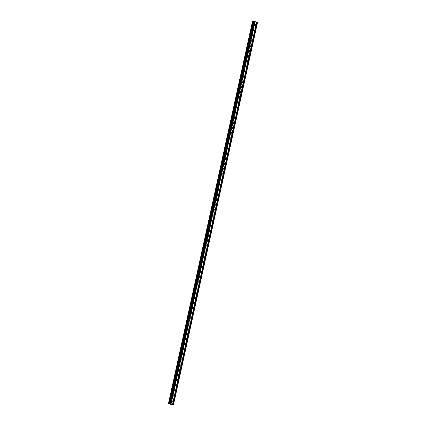 <?xml version="1.0" encoding="UTF-8"?>
<svg xmlns="http://www.w3.org/2000/svg" width="426" height="426" viewBox="0 0 426 426"><rect width="100%" height="100%" fill="white"/><g stroke="black" fill="none" stroke-linecap="round" stroke-linejoin="round"><path stroke-width="0.64" d="M171.992 400.509A0.618 0.575 -94.4 0 1 172.498 400.046A0.618 0.575 -94.4 0 1 173.105 400.807A0.618 0.575 -94.4 0 1 172.594 401.276A0.618 0.575 -94.4 0 1 171.992 400.509M172.035 400.376A0.618 0.575 -94.4 0 1 172.088 401.02M173.121 395.365A0.618 0.575 -94.4 0 1 173.632 394.902A0.618 0.575 -94.4 0 1 174.239 395.669A0.618 0.575 -94.4 0 1 173.728 396.132A0.618 0.575 -94.4 0 1 173.121 395.365M173.169 395.232A0.618 0.575 -94.4 0 1 173.217 395.876M174.25 390.227A0.618 0.575 -94.4 0 1 174.761 389.758A0.618 0.575 -94.4 0 1 175.368 390.525A0.618 0.575 -94.4 0 1 174.857 390.988A0.618 0.575 -94.4 0 1 174.25 390.227M174.298 390.088A0.618 0.575 -94.4 0 1 174.351 390.738M175.384 385.083A0.618 0.575 -94.4 0 1 175.895 384.614A0.618 0.575 -94.4 0 1 176.497 385.381A0.618 0.575 -94.4 0 1 175.991 385.849A0.618 0.575 -94.4 0 1 175.384 385.083M175.432 384.944A0.618 0.575 -94.4 0 1 175.48 385.594M176.513 379.939A0.618 0.575 -94.4 0 1 177.024 379.47A0.618 0.575 -94.4 0 1 177.631 380.237A0.618 0.575 -94.4 0 1 177.12 380.706A0.618 0.575 -94.4 0 1 176.513 379.939M176.561 379.8A0.618 0.575 -94.4 0 1 176.609 380.45M177.647 374.795A0.618 0.575 -94.4 0 1 178.153 374.326A0.618 0.575 -94.4 0 1 178.76 375.093A0.618 0.575 -94.4 0 1 178.249 375.562A0.618 0.575 -94.4 0 1 177.647 374.795M177.69 374.656A0.618 0.575 -94.4 0 1 177.743 375.306M178.776 369.651A0.618 0.575 -94.4 0 1 179.287 369.182A0.618 0.575 -94.4 0 1 179.889 369.949A0.618 0.575 -94.4 0 1 179.383 370.418A0.618 0.575 -94.4 0 1 178.776 369.651M178.824 369.518A0.618 0.575 -94.4 0 1 178.872 370.162M179.905 364.507A0.618 0.575 -94.4 0 1 180.416 364.044A0.618 0.575 -94.4 0 1 181.023 364.81A0.618 0.575 -94.4 0 1 180.512 365.274A0.618 0.575 -94.4 0 1 179.905 364.507M179.953 364.374A0.618 0.575 -94.4 0 1 180.001 365.018M181.039 359.368A0.618 0.575 -94.4 0 1 181.545 358.9A0.618 0.575 -94.4 0 1 182.152 359.666A0.618 0.575 -94.4 0 1 181.641 360.13A0.618 0.575 -94.4 0 1 181.039 359.368M181.082 359.23A0.618 0.575 -94.4 0 1 181.135 359.874M182.168 354.224A0.618 0.575 -94.4 0 1 182.679 353.756A0.618 0.575 -94.4 0 1 183.281 354.523A0.618 0.575 -94.4 0 1 182.775 354.991A0.618 0.575 -94.4 0 1 182.168 354.224M182.216 354.086A0.618 0.575 -94.4 0 1 182.264 354.736M183.297 349.08A0.618 0.575 -94.4 0 1 183.808 348.612A0.618 0.575 -94.4 0 1 184.415 349.379A0.618 0.575 -94.4 0 1 183.904 349.847A0.618 0.575 -94.4 0 1 183.297 349.08M183.345 348.942A0.618 0.575 -94.4 0 1 183.393 349.592M184.431 343.936A0.618 0.575 -94.4 0 1 184.937 343.468A0.618 0.575 -94.4 0 1 185.544 344.235A0.618 0.575 -94.4 0 1 185.033 344.703A0.618 0.575 -94.4 0 1 184.431 343.936M184.474 343.798A0.618 0.575 -94.4 0 1 184.527 344.448M185.56 338.792A0.618 0.575 -94.4 0 1 186.071 338.324A0.618 0.575 -94.4 0 1 186.673 339.091A0.618 0.575 -94.4 0 1 186.167 339.559A0.618 0.575 -94.4 0 1 185.56 338.792M185.608 338.654A0.618 0.575 -94.4 0 1 185.656 339.304M186.689 333.649A0.618 0.575 -94.4 0 1 187.2 333.185A0.618 0.575 -94.4 0 1 187.807 333.947A0.618 0.575 -94.4 0 1 187.296 334.415A0.618 0.575 -94.4 0 1 186.689 333.649M186.737 333.515A0.618 0.575 -94.4 0 1 186.79 334.16M187.823 328.505A0.618 0.575 -94.4 0 1 188.329 328.041A0.618 0.575 -94.4 0 1 188.936 328.808A0.618 0.575 -94.4 0 1 188.425 329.271A0.618 0.575 -94.4 0 1 187.823 328.505M187.866 328.371A0.618 0.575 -94.4 0 1 187.919 329.016M188.952 323.366A0.618 0.575 -94.4 0 1 189.464 322.897A0.618 0.575 -94.4 0 1 190.071 323.664A0.618 0.575 -94.4 0 1 189.559 324.133A0.618 0.575 -94.4 0 1 188.952 323.366M189 323.227A0.618 0.575 -94.4 0 1 189.048 323.877M190.081 318.222A0.618 0.575 -94.4 0 1 190.592 317.753A0.618 0.575 -94.4 0 1 191.199 318.52A0.618 0.575 -94.4 0 1 190.688 318.989A0.618 0.575 -94.4 0 1 190.081 318.222M190.129 318.084A0.618 0.575 -94.4 0 1 190.182 318.733M191.215 313.078A0.618 0.575 -94.4 0 1 191.727 312.609A0.618 0.575 -94.4 0 1 192.328 313.376A0.618 0.575 -94.4 0 1 191.817 313.845A0.618 0.575 -94.4 0 1 191.215 313.078M191.263 312.94A0.618 0.575 -94.4 0 1 191.311 313.589M192.344 307.934A0.618 0.575 -94.4 0 1 192.856 307.465A0.618 0.575 -94.4 0 1 193.463 308.232A0.618 0.575 -94.4 0 1 192.951 308.701A0.618 0.575 -94.4 0 1 192.344 307.934M192.392 307.796A0.618 0.575 -94.4 0 1 192.44 308.445M193.473 302.79A0.618 0.575 -94.4 0 1 193.984 302.322A0.618 0.575 -94.4 0 1 194.591 303.088A0.618 0.575 -94.4 0 1 194.08 303.557A0.618 0.575 -94.4 0 1 193.473 302.79M193.521 302.657A0.618 0.575 -94.4 0 1 193.574 303.301M194.607 297.646A0.618 0.575 -94.4 0 1 195.119 297.183A0.618 0.575 -94.4 0 1 195.72 297.95A0.618 0.575 -94.4 0 1 195.215 298.413A0.618 0.575 -94.4 0 1 194.607 297.646M194.655 297.513A0.618 0.575 -94.4 0 1 194.703 298.157M195.736 292.508A0.618 0.575 -94.4 0 1 196.248 292.039A0.618 0.575 -94.4 0 1 196.855 292.806A0.618 0.575 -94.4 0 1 196.343 293.269A0.618 0.575 -94.4 0 1 195.736 292.508M195.784 292.369A0.618 0.575 -94.4 0 1 195.832 293.013M196.871 287.364A0.618 0.575 -94.4 0 1 197.376 286.895A0.618 0.575 -94.4 0 1 197.983 287.662A0.618 0.575 -94.4 0 1 197.472 288.13A0.618 0.575 -94.4 0 1 196.871 287.364M196.913 287.225A0.618 0.575 -94.4 0 1 196.966 287.875M197.999 282.22A0.618 0.575 -94.4 0 1 198.511 281.751A0.618 0.575 -94.4 0 1 199.112 282.518A0.618 0.575 -94.4 0 1 198.607 282.986A0.618 0.575 -94.4 0 1 197.999 282.22M198.047 282.081A0.618 0.575 -94.4 0 1 198.095 282.731M199.128 277.076A0.618 0.575 -94.4 0 1 199.64 276.607A0.618 0.575 -94.4 0 1 200.247 277.374A0.618 0.575 -94.4 0 1 199.735 277.843A0.618 0.575 -94.4 0 1 199.128 277.076M199.176 276.937A0.618 0.575 -94.4 0 1 199.224 277.587M200.263 271.932A0.618 0.575 -94.4 0 1 200.768 271.463A0.618 0.575 -94.4 0 1 201.376 272.23A0.618 0.575 -94.4 0 1 200.864 272.699A0.618 0.575 -94.4 0 1 200.263 271.932M200.305 271.799A0.618 0.575 -94.4 0 1 200.358 272.443M201.391 266.788A0.618 0.575 -94.4 0 1 201.903 266.325A0.618 0.575 -94.4 0 1 202.504 267.086A0.618 0.575 -94.4 0 1 201.999 267.555A0.618 0.575 -94.4 0 1 201.391 266.788M201.439 266.655A0.618 0.575 -94.4 0 1 201.487 267.299M202.52 261.644A0.618 0.575 -94.4 0 1 203.032 261.181A0.618 0.575 -94.4 0 1 203.639 261.947A0.618 0.575 -94.4 0 1 203.127 262.411A0.618 0.575 -94.4 0 1 202.52 261.644M202.568 261.511A0.618 0.575 -94.4 0 1 202.616 262.155M203.655 256.505A0.618 0.575 -94.4 0 1 204.16 256.037A0.618 0.575 -94.4 0 1 204.768 256.803A0.618 0.575 -94.4 0 1 204.256 257.272A0.618 0.575 -94.4 0 1 203.655 256.505M203.697 256.367A0.618 0.575 -94.4 0 1 203.75 257.016M204.784 251.361A0.618 0.575 -94.4 0 1 205.295 250.893A0.618 0.575 -94.4 0 1 205.896 251.66A0.618 0.575 -94.4 0 1 205.391 252.128A0.618 0.575 -94.4 0 1 204.784 251.361M204.831 251.223A0.618 0.575 -94.4 0 1 204.879 251.872M205.912 246.217A0.618 0.575 -94.4 0 1 206.424 245.749A0.618 0.575 -94.4 0 1 207.031 246.516A0.618 0.575 -94.4 0 1 206.519 246.984A0.618 0.575 -94.4 0 1 205.912 246.217M205.96 246.079A0.618 0.575 -94.4 0 1 206.014 246.729M207.047 241.073A0.618 0.575 -94.4 0 1 207.553 240.605A0.618 0.575 -94.4 0 1 208.16 241.372A0.618 0.575 -94.4 0 1 207.648 241.84A0.618 0.575 -94.4 0 1 207.047 241.073M207.089 240.935A0.618 0.575 -94.4 0 1 207.142 241.585M208.176 235.929A0.618 0.575 -94.4 0 1 208.687 235.461A0.618 0.575 -94.4 0 1 209.294 236.228A0.618 0.575 -94.4 0 1 208.783 236.696A0.618 0.575 -94.4 0 1 208.176 235.929M208.223 235.796A0.618 0.575 -94.4 0 1 208.271 236.441M209.304 230.785A0.618 0.575 -94.4 0 1 209.816 230.322A0.618 0.575 -94.4 0 1 210.423 231.089A0.618 0.575 -94.4 0 1 209.911 231.552A0.618 0.575 -94.4 0 1 209.304 230.785M209.352 230.652A0.618 0.575 -94.4 0 1 209.406 231.297M210.439 225.647A0.618 0.575 -94.4 0 1 210.95 225.178A0.618 0.575 -94.4 0 1 211.552 225.945A0.618 0.575 -94.4 0 1 211.046 226.408A0.618 0.575 -94.4 0 1 210.439 225.647M210.487 225.508A0.618 0.575 -94.4 0 1 210.535 226.158M211.568 220.503A0.618 0.575 -94.4 0 1 212.079 220.034A0.618 0.575 -94.4 0 1 212.686 220.801A0.618 0.575 -94.4 0 1 212.175 221.27A0.618 0.575 -94.4 0 1 211.568 220.503M211.615 220.364A0.618 0.575 -94.4 0 1 211.663 221.014M212.702 215.359A0.618 0.575 -94.4 0 1 213.208 214.89A0.618 0.575 -94.4 0 1 213.815 215.657A0.618 0.575 -94.4 0 1 213.304 216.126A0.618 0.575 -94.4 0 1 212.702 215.359M212.744 215.221A0.618 0.575 -94.4 0 1 212.798 215.87M213.831 210.215A0.618 0.575 -94.4 0 1 214.342 209.746A0.618 0.575 -94.4 0 1 214.944 210.513A0.618 0.575 -94.4 0 1 214.438 210.982A0.618 0.575 -94.4 0 1 213.831 210.215M213.879 210.077A0.618 0.575 -94.4 0 1 213.927 210.726M214.96 205.071A0.618 0.575 -94.4 0 1 215.471 204.602A0.618 0.575 -94.4 0 1 216.078 205.369A0.618 0.575 -94.4 0 1 215.567 205.838A0.618 0.575 -94.4 0 1 214.96 205.071M215.008 204.938A0.618 0.575 -94.4 0 1 215.055 205.582M216.094 199.927A0.618 0.575 -94.4 0 1 216.6 199.464A0.618 0.575 -94.4 0 1 217.207 200.225A0.618 0.575 -94.4 0 1 216.696 200.694A0.618 0.575 -94.4 0 1 216.094 199.927M216.136 199.794A0.618 0.575 -94.4 0 1 216.19 200.438M217.223 194.783A0.618 0.575 -94.4 0 1 217.734 194.32A0.618 0.575 -94.4 0 1 218.336 195.087A0.618 0.575 -94.4 0 1 217.83 195.55A0.618 0.575 -94.4 0 1 217.223 194.783M217.271 194.65A0.618 0.575 -94.4 0 1 217.319 195.294M218.352 189.645A0.618 0.575 -94.4 0 1 218.863 189.176A0.618 0.575 -94.4 0 1 219.47 189.943A0.618 0.575 -94.4 0 1 218.959 190.411A0.618 0.575 -94.4 0 1 218.352 189.645M218.4 189.506A0.618 0.575 -94.4 0 1 218.447 190.156M219.486 184.501A0.618 0.575 -94.4 0 1 219.992 184.032A0.618 0.575 -94.4 0 1 220.599 184.799A0.618 0.575 -94.4 0 1 220.088 185.267A0.618 0.575 -94.4 0 1 219.486 184.501M219.528 184.362A0.618 0.575 -94.4 0 1 219.582 185.012M220.615 179.357A0.618 0.575 -94.4 0 1 221.126 178.888A0.618 0.575 -94.4 0 1 221.728 179.655A0.618 0.575 -94.4 0 1 221.222 180.123A0.618 0.575 -94.4 0 1 220.615 179.357M220.663 179.218A0.618 0.575 -94.4 0 1 220.711 179.868M221.744 174.213A0.618 0.575 -94.4 0 1 222.255 173.744A0.618 0.575 -94.4 0 1 222.862 174.511A0.618 0.575 -94.4 0 1 222.351 174.98A0.618 0.575 -94.4 0 1 221.744 174.213M221.792 174.074A0.618 0.575 -94.4 0 1 221.845 174.724M222.878 169.069A0.618 0.575 -94.4 0 1 223.384 168.605A0.618 0.575 -94.4 0 1 223.991 169.367A0.618 0.575 -94.4 0 1 223.48 169.836A0.618 0.575 -94.4 0 1 222.878 169.069M222.92 168.936A0.618 0.575 -94.4 0 1 222.974 169.58M224.007 163.925A0.618 0.575 -94.4 0 1 224.518 163.462A0.618 0.575 -94.4 0 1 225.125 164.228A0.618 0.575 -94.4 0 1 224.614 164.692A0.618 0.575 -94.4 0 1 224.007 163.925M224.055 163.792A0.618 0.575 -94.4 0 1 224.103 164.436M225.136 158.786A0.618 0.575 -94.4 0 1 225.647 158.318A0.618 0.575 -94.4 0 1 226.254 159.084A0.618 0.575 -94.4 0 1 225.743 159.548A0.618 0.575 -94.4 0 1 225.136 158.786M225.184 158.648A0.618 0.575 -94.4 0 1 225.237 159.297M226.27 153.642A0.618 0.575 -94.4 0 1 226.781 153.174A0.618 0.575 -94.4 0 1 227.383 153.94A0.618 0.575 -94.4 0 1 226.872 154.409A0.618 0.575 -94.4 0 1 226.27 153.642M226.318 153.504A0.618 0.575 -94.4 0 1 226.366 154.153M227.399 148.498A0.618 0.575 -94.4 0 1 227.91 148.03A0.618 0.575 -94.4 0 1 228.517 148.796A0.618 0.575 -94.4 0 1 228.006 149.265A0.618 0.575 -94.4 0 1 227.399 148.498M227.447 148.36A0.618 0.575 -94.4 0 1 227.495 149.009M228.528 143.354A0.618 0.575 -94.4 0 1 229.039 142.886A0.618 0.575 -94.4 0 1 229.646 143.653A0.618 0.575 -94.4 0 1 229.135 144.121A0.618 0.575 -94.4 0 1 228.528 143.354M228.576 143.216A0.618 0.575 -94.4 0 1 228.629 143.866M229.662 138.21A0.618 0.575 -94.4 0 1 230.173 137.742A0.618 0.575 -94.4 0 1 230.775 138.509A0.618 0.575 -94.4 0 1 230.269 138.977A0.618 0.575 -94.4 0 1 229.662 138.21M229.71 138.077A0.618 0.575 -94.4 0 1 229.758 138.722M230.791 133.066A0.618 0.575 -94.4 0 1 231.302 132.603A0.618 0.575 -94.4 0 1 231.909 133.37A0.618 0.575 -94.4 0 1 231.398 133.833A0.618 0.575 -94.4 0 1 230.791 133.066M230.839 132.933A0.618 0.575 -94.4 0 1 230.887 133.578M231.925 127.928A0.618 0.575 -94.4 0 1 232.431 127.459A0.618 0.575 -94.4 0 1 233.038 128.226A0.618 0.575 -94.4 0 1 232.527 128.689A0.618 0.575 -94.4 0 1 231.925 127.928M231.968 127.789A0.618 0.575 -94.4 0 1 232.021 128.434M233.054 122.784A0.618 0.575 -94.4 0 1 233.565 122.315A0.618 0.575 -94.4 0 1 234.167 123.082A0.618 0.575 -94.4 0 1 233.661 123.551A0.618 0.575 -94.4 0 1 233.054 122.784M233.102 122.645A0.618 0.575 -94.4 0 1 233.15 123.295M234.183 117.64A0.618 0.575 -94.4 0 1 234.694 117.171A0.618 0.575 -94.4 0 1 235.301 117.938A0.618 0.575 -94.4 0 1 234.79 118.407A0.618 0.575 -94.4 0 1 234.183 117.64M234.231 117.501A0.618 0.575 -94.4 0 1 234.279 118.151M235.317 112.496A0.618 0.575 -94.4 0 1 235.823 112.027A0.618 0.575 -94.4 0 1 236.43 112.794A0.618 0.575 -94.4 0 1 235.919 113.263A0.618 0.575 -94.4 0 1 235.317 112.496M235.36 112.357A0.618 0.575 -94.4 0 1 235.413 113.007M236.446 107.352A0.618 0.575 -94.4 0 1 236.957 106.883A0.618 0.575 -94.4 0 1 237.559 107.65A0.618 0.575 -94.4 0 1 237.053 108.119A0.618 0.575 -94.4 0 1 236.446 107.352M236.494 107.214A0.618 0.575 -94.4 0 1 236.542 107.863M237.575 102.208A0.618 0.575 -94.4 0 1 238.086 101.745A0.618 0.575 -94.4 0 1 238.693 102.506A0.618 0.575 -94.4 0 1 238.182 102.975A0.618 0.575 -94.4 0 1 237.575 102.208M237.623 102.075A0.618 0.575 -94.4 0 1 237.671 102.719M238.709 97.064A0.618 0.575 -94.4 0 1 239.215 96.601A0.618 0.575 -94.4 0 1 239.822 97.368A0.618 0.575 -94.4 0 1 239.311 97.831A0.618 0.575 -94.4 0 1 238.709 97.064M238.752 96.931A0.618 0.575 -94.4 0 1 238.805 97.575M239.838 91.925A0.618 0.575 -94.4 0 1 240.349 91.457A0.618 0.575 -94.4 0 1 240.951 92.224A0.618 0.575 -94.4 0 1 240.445 92.687A0.618 0.575 -94.4 0 1 239.838 91.925M239.886 91.787A0.618 0.575 -94.4 0 1 239.934 92.437M240.967 86.782A0.618 0.575 -94.4 0 1 241.478 86.313A0.618 0.575 -94.4 0 1 242.085 87.08A0.618 0.575 -94.4 0 1 241.574 87.548A0.618 0.575 -94.4 0 1 240.967 86.782M241.015 86.643A0.618 0.575 -94.4 0 1 241.068 87.293M242.101 81.638A0.618 0.575 -94.4 0 1 242.607 81.169A0.618 0.575 -94.4 0 1 243.214 81.936A0.618 0.575 -94.4 0 1 242.703 82.404A0.618 0.575 -94.4 0 1 242.101 81.638M242.144 81.499A0.618 0.575 -94.4 0 1 242.197 82.149M243.23 76.494A0.618 0.575 -94.4 0 1 243.741 76.025A0.618 0.575 -94.4 0 1 244.348 76.792A0.618 0.575 -94.4 0 1 243.837 77.26A0.618 0.575 -94.4 0 1 243.23 76.494M243.278 76.355A0.618 0.575 -94.4 0 1 243.326 77.005M244.359 71.35A0.618 0.575 -94.4 0 1 244.87 70.881A0.618 0.575 -94.4 0 1 245.477 71.648A0.618 0.575 -94.4 0 1 244.966 72.116A0.618 0.575 -94.4 0 1 244.359 71.35M244.407 71.217A0.618 0.575 -94.4 0 1 244.46 71.861M245.493 66.206A0.618 0.575 -94.4 0 1 246.004 65.742A0.618 0.575 -94.4 0 1 246.606 66.509A0.618 0.575 -94.4 0 1 246.1 66.973A0.618 0.575 -94.4 0 1 245.493 66.206M245.541 66.073A0.618 0.575 -94.4 0 1 245.589 66.717M246.622 61.067A0.618 0.575 -94.4 0 1 247.133 60.598A0.618 0.575 -94.4 0 1 247.74 61.365A0.618 0.575 -94.4 0 1 247.229 61.829A0.618 0.575 -94.4 0 1 246.622 61.067M246.67 60.929A0.618 0.575 -94.4 0 1 246.718 61.573M247.756 55.923A0.618 0.575 -94.4 0 1 248.262 55.455A0.618 0.575 -94.4 0 1 248.869 56.221A0.618 0.575 -94.4 0 1 248.358 56.69A0.618 0.575 -94.4 0 1 247.756 55.923M247.799 55.785A0.618 0.575 -94.4 0 1 247.852 56.434M248.885 50.779A0.618 0.575 -94.4 0 1 249.396 50.311A0.618 0.575 -94.4 0 1 249.998 51.077A0.618 0.575 -94.4 0 1 249.492 51.546A0.618 0.575 -94.4 0 1 248.885 50.779M248.933 50.641A0.618 0.575 -94.4 0 1 248.981 51.29M250.014 45.635A0.618 0.575 -94.4 0 1 250.525 45.167A0.618 0.575 -94.4 0 1 251.132 45.933A0.618 0.575 -94.4 0 1 250.621 46.402A0.618 0.575 -94.4 0 1 250.014 45.635M250.062 45.497A0.618 0.575 -94.4 0 1 250.11 46.146M251.148 40.491A0.618 0.575 -94.4 0 1 251.654 40.023A0.618 0.575 -94.4 0 1 252.261 40.789A0.618 0.575 -94.4 0 1 251.75 41.258A0.618 0.575 -94.4 0 1 251.148 40.491M251.191 40.358A0.618 0.575 -94.4 0 1 251.244 41.002M252.277 35.347A0.618 0.575 -94.4 0 1 252.788 34.884A0.618 0.575 -94.4 0 1 253.39 35.646A0.618 0.575 -94.4 0 1 252.884 36.114A0.618 0.575 -94.4 0 1 252.277 35.347M252.325 35.214A0.618 0.575 -94.4 0 1 252.373 35.859M253.406 30.203A0.618 0.575 -94.4 0 1 253.917 29.74A0.618 0.575 -94.4 0 1 254.524 30.507A0.618 0.575 -94.4 0 1 254.013 30.97A0.618 0.575 -94.4 0 1 253.406 30.203M253.454 30.07A0.618 0.575 -94.4 0 1 253.502 30.715M254.54 25.065A0.618 0.575 -94.4 0 1 255.046 24.596A0.618 0.575 -94.4 0 1 255.653 25.363A0.618 0.575 -94.4 0 1 255.142 25.832A0.618 0.575 -94.4 0 1 254.54 25.065M254.583 24.926A0.618 0.575 -94.4 0 1 254.636 25.576M173.526 404.588L257.581 22.28L253.917 21.3L253.619 21.327L169.575 403.63L173.526 404.588L172.083 404.7L168.419 403.72L169.867 403.832L169.564 403.63L253.619 21.327M252.911 21.476L252.474 21.412L168.419 403.72M253.571 21.556L252.916 21.465L168.861 403.773L252.916 21.465M170.986 404.194L171.502 404.285M171.295 404.231L171.646 404.274M171.268 404.173L171.71 404.285M170.464 404.056L170.81 404.045M168.872 403.779L252.948 21.465M256.569 21.976L172.514 404.279M255.131 21.593L171.076 403.896M256.612 21.998L172.557 404.306M256.851 22.061L172.796 404.37M256.963 22.083L172.908 404.386M257.442 22.211L173.387 404.514M253.917 21.3L169.862 403.603M254.258 21.359L170.203 403.662M254.732 21.486L170.677 403.789M254.78 21.508L170.725 403.816M255.02 21.572L170.964 403.88M252.549 21.407L168.494 403.71M252.639 21.422L168.584 403.726M252.661 21.428L168.605 403.731M252.836 21.465L168.781 403.768M252.895 21.476L168.84 403.779M253.491 21.556L169.431 403.864M253.518 21.561L169.463 403.864"/></g></svg>
